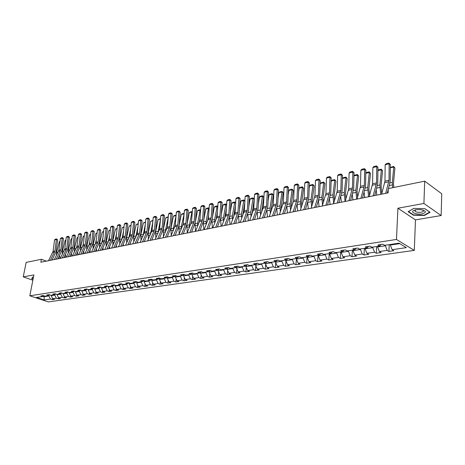 <?xml version="1.0" encoding="UTF-8"?>
<svg xmlns="http://www.w3.org/2000/svg" width="465" height="465" viewBox="0 0 465 465"><rect width="100%" height="100%" fill="white"/><g stroke="black" fill="none" stroke-linecap="round" stroke-linejoin="round"><path stroke-width="0.7" d="M414.768 210.471L415.169 210.575M441.146 215.545L423.911 203.467L397.918 208.233L415.478 219.887L441.146 215.545L441.75 193.771L424.696 181.17L388.31 188.587L388.095 192.876L40.827 262.231L41.402 259.29L26.145 262.4L23.25 276.873L32.858 280.209M415.478 219.887L414.298 250.379L48.348 301.913L29.812 295.792L396.476 239.458L414.298 250.379M69.297 292.537L67.425 291.886L65.024 292.247L66.89 292.898L63.083 293.467L61.217 292.822L58.857 293.183L60.723 293.822L56.974 294.38L55.114 293.746L52.795 294.095L54.655 294.729L50.976 295.281L49.116 294.653L46.837 294.996L48.691 295.624L45.07 296.164L43.216 295.542L40.978 295.88L42.827 296.501L36.549 297.437L44.169 299.96L50.47 299.047L52.283 299.658L54.539 299.332L52.719 298.722L56.352 298.199L58.172 298.809L60.462 298.483L58.637 297.867L62.333 297.333L64.158 297.955L66.483 297.623L64.658 297.001L68.413 296.455L70.244 297.083L72.61 296.746L70.785 296.112L74.603 295.56L76.434 296.193L78.847 295.85L77.01 295.217L80.898 294.653L82.735 295.292L85.188 294.944L83.345 294.299L87.304 293.729L89.141 294.374L91.64 294.019L89.797 293.369L93.82 292.787L95.662 293.444L98.202 293.078L96.36 292.421L100.457 291.828L102.3 292.491L104.887 292.119L103.038 291.456L107.212 290.852L109.06 291.52L111.687 291.148L109.839 290.468L114.088 289.858L115.936 290.538L118.616 290.154L116.762 289.468L121.086 288.846L122.94 289.532L125.672 289.143L123.818 288.451L128.218 287.818L130.078 288.509L132.856 288.114L130.996 287.417L135.484 286.766L137.344 287.469L140.174 287.068L138.314 286.359L142.889 285.696L144.749 286.411L147.632 285.998L145.772 285.278L150.428 284.609L152.293 285.33L155.229 284.911L153.369 284.185L158.117 283.499L159.977 284.231L162.977 283.801L161.111 283.063L165.953 282.365L167.819 283.104L170.87 282.668L169.004 281.924L173.939 281.209L175.805 281.964L178.92 281.517L177.055 280.761L182.088 280.035L183.954 280.796L187.128 280.337L185.262 279.575L190.4 278.831L192.26 279.605L195.503 279.14L193.638 278.366L198.875 277.605L200.741 278.39L204.048 277.919L202.182 277.128L207.524 276.355L209.39 277.152L212.761 276.669L210.901 275.873L216.353 275.082L218.213 275.885L221.66 275.396L219.794 274.582L225.362 273.78L227.222 274.594L230.739 274.094L228.879 273.275L234.563 272.449L236.423 273.281L240.01 272.763L238.156 271.932L243.956 271.095L245.816 271.932L249.484 271.409L247.624 270.566L253.559 269.706L255.407 270.56L259.156 270.026L257.302 269.165L263.364 268.293L265.213 269.154L269.037 268.607L267.189 267.735L273.379 266.84L275.228 267.718L279.14 267.16L277.297 266.276L283.627 265.364L285.464 266.253L289.463 265.684L287.626 264.783L294.095 263.853L295.932 264.754L300.018 264.167L298.187 263.26L304.808 262.301L306.633 263.219L310.818 262.62L308.993 261.696L315.758 260.72L317.583 261.656L321.861 261.039L320.042 260.104L326.971 259.098L328.784 260.051L333.161 259.423L331.353 258.47L338.444 257.441L340.246 258.406L344.728 257.767L342.926 256.796L350.186 255.744L351.982 256.727L356.568 256.07L354.778 255.082L362.212 254.006L363.996 255.006L368.693 254.332L366.914 253.332L374.534 252.228L376.301 253.245L381.12 252.553L379.353 251.53L387.153 250.403L388.914 251.437L393.843 250.728L392.094 249.693L406.346 247.636L399.005 243.166L384.689 245.311L382.887 244.241L377.923 244.991L379.731 246.049L371.895 247.223L370.076 246.177L365.234 246.909L367.054 247.95L359.404 249.095L357.579 248.06L352.854 248.775L354.685 249.804L347.221 250.92L345.385 249.903L340.769 250.6L342.612 251.612L335.329 252.698L333.481 251.705L328.976 252.385L330.83 253.373L323.716 254.436L321.856 253.46L317.456 254.123L319.321 255.099L312.37 256.139L310.504 255.175L306.208 255.82L308.08 256.779L301.291 257.796L299.413 256.849L295.217 257.482L297.094 258.424L290.456 259.418L288.579 258.482L284.475 259.104L286.359 260.034L279.872 261.005L277.983 260.086L273.972 260.691L275.861 261.603L269.52 262.556L267.631 261.65L263.707 262.243L265.602 263.144L259.394 264.068L257.5 263.178L253.663 263.76L255.564 264.643L249.496 265.556L247.595 264.672L243.84 265.242L245.741 266.114L239.806 267.003L237.9 266.137L234.226 266.695L236.133 267.555L230.32 268.421L228.414 267.573L224.822 268.113L226.728 268.962L221.038 269.816L219.131 268.973L217.515 270.339L211.947 271.176L210.041 270.345L206.594 270.868L208.5 271.694L203.042 272.507L201.136 271.694L197.759 272.199L199.671 273.013L194.324 273.815L192.411 273.007L189.104 273.507L191.016 274.309L185.779 275.094L183.867 274.298L180.629 274.786L182.536 275.576L177.403 276.35L175.497 275.565L172.317 276.041L174.23 276.826L169.196 277.576L167.29 276.803L164.174 277.274L166.086 278.041L161.152 278.779L159.245 278.018L156.194 278.477L158.1 279.238L153.264 279.965L151.357 279.209L148.364 279.663L150.271 280.412L145.522 281.122L143.621 280.378L140.686 280.819L142.586 281.563L137.931 282.261L136.03 281.523L133.153 281.959L135.053 282.691L130.485 283.371L128.584 282.65L125.759 283.075L127.66 283.795L123.178 284.47L121.278 283.755L118.505 284.173L120.406 284.882L116.006 285.539L114.111 284.836L111.391 285.248L113.286 285.952L108.967 286.597L107.072 285.899L104.398 286.3L106.293 286.998L102.05 287.632L100.161 286.94L97.54 287.341L99.429 288.027L95.267 288.649L93.378 287.969L90.803 288.358L92.686 289.032L88.6 289.649L86.717 288.974L84.182 289.358L86.066 290.026L82.049 290.625L80.172 289.962L77.684 290.334L79.562 290.997L75.615 291.59L73.743 290.933L71.296 291.299L73.174 291.956L69.297 292.537L69.209 292.95L73.028 292.38L73.104 291.968M219.131 268.973L215.609 269.502L217.515 270.339M385.427 245.2L385.398 245.782L377.592 246.944L377.621 246.369M381.149 244.503L379.731 246.049M387.153 250.403L385.398 245.782M379.353 251.53L377.592 246.944M372.808 247.089L372.773 247.665L365.159 248.798L365.194 248.229M368.495 246.415L367.054 247.95M374.534 252.228L372.773 247.665M366.914 253.332L365.159 248.798M360.491 248.932L360.456 249.502L353.022 250.612L353.063 250.042M356.144 248.281L354.685 249.804M362.212 254.006L360.456 249.502M354.778 255.082L353.022 250.612M348.471 250.734L348.43 251.292L341.176 252.379L341.211 251.821M344.088 250.1L342.612 251.612M350.186 255.744L348.43 251.292M342.926 256.796L341.176 252.379M336.73 252.489L336.689 253.047L329.604 254.105L329.644 253.553M332.318 251.879L330.83 253.373M338.444 257.441L336.689 253.047M331.353 258.47L329.604 254.105M325.262 254.204L325.221 254.756L318.298 255.791L318.339 255.244M320.827 253.611L319.321 255.099M326.971 259.098L325.221 254.756M320.042 260.104L318.298 255.791M314.061 255.884L314.015 256.43L307.249 257.436L307.295 256.895M309.597 255.308L308.08 256.779M315.758 260.72L314.015 256.43M308.993 261.696L307.249 257.436M303.11 257.523L303.064 258.063L296.449 259.052L296.496 258.517M298.623 256.965L297.094 258.424M304.808 262.301L303.064 258.063M298.187 263.26L296.449 259.052M292.409 259.127L292.363 259.662L285.894 260.627L285.94 260.098M287.905 258.587L286.359 260.034M294.095 263.853L292.363 259.662M287.626 264.783L285.894 260.627M281.941 260.696L281.895 261.22L275.565 262.167L275.617 261.644M277.419 260.168L275.861 261.603M283.627 265.364L281.895 261.22M277.297 266.276L275.565 262.167M271.705 262.225L271.653 262.748L265.469 263.672L265.521 263.155M267.166 261.719L265.602 263.144M273.379 266.84L271.653 262.748M267.189 267.735L265.469 263.672M261.69 263.725L261.638 264.242L255.581 265.143L255.645 264.573M257.139 263.231L255.564 264.643M263.364 268.293L261.638 264.242M257.302 269.165L255.581 265.143M251.896 265.195L251.838 265.707L245.915 266.59L245.985 265.899M247.322 264.713L245.741 266.114M253.559 269.706L251.838 265.707M247.624 270.566L245.915 266.59M242.306 266.631L242.248 267.137L236.447 268.003L236.534 267.201M237.72 266.166L236.133 267.555M243.956 271.095L242.248 267.137M238.156 271.932L236.447 268.003M232.913 268.038L232.855 268.538L227.176 269.386L227.28 268.485M228.321 267.584L226.728 268.962M234.563 272.449L232.855 268.538M228.879 273.275L227.176 269.386M223.723 269.409L223.665 269.909L218.097 270.74L218.219 269.747M225.362 273.78L223.665 269.909M219.794 274.582L218.097 270.74M214.714 270.758L214.656 271.252L209.209 272.066L209.337 270.985M210.075 270.363L208.5 271.694M216.353 275.082L214.656 271.252M210.901 275.873L209.209 272.066M205.896 272.083L205.832 272.566L200.496 273.362L200.642 272.205M201.217 271.729L199.671 273.013M207.524 276.355L205.832 272.566M202.182 277.128L200.496 273.362M197.253 273.374L197.189 273.856L191.958 274.641L192.121 273.403M192.533 273.06L191.016 274.309M198.875 277.605L197.189 273.856M193.638 278.366L191.958 274.641M188.784 274.646L188.72 275.123L183.588 275.885L183.768 274.577M184.03 274.367L182.536 275.576M190.4 278.831L188.72 275.123M185.262 279.575L183.588 275.885M180.478 275.885L180.414 276.361L175.386 277.111L175.578 275.739M175.689 275.646L174.23 276.826M182.088 280.035L180.414 276.361M177.055 280.761L175.386 277.111M172.341 277.105L172.277 277.576L167.342 278.308L167.54 276.908M167.516 276.896L166.086 278.041M173.939 281.209L172.277 277.576M169.004 281.924L167.342 278.308M164.36 278.303L164.29 278.768L159.454 279.488L159.646 278.18M159.507 278.122L158.1 279.238M165.953 282.365L164.29 278.768M161.111 283.063L159.454 279.488M156.531 279.471L156.461 279.936L151.718 280.639L151.898 279.424M151.648 279.326L150.271 280.412M158.117 283.499L156.461 279.936M153.369 284.185L151.718 280.639M148.852 280.622L148.783 281.081L144.127 281.773L144.295 280.645M143.947 280.505L142.586 281.563M150.428 284.609L148.783 281.081M145.772 285.278L144.127 281.773M141.314 281.749L141.244 282.203L136.681 282.883L136.838 281.837M136.385 281.662L135.053 282.691M142.889 285.696L141.244 282.203M138.314 286.359L136.681 282.883M133.92 282.86L133.85 283.307L129.369 283.976L129.52 283.005M128.968 282.796L127.66 283.795M135.484 286.766L133.85 283.307M130.996 287.417L129.369 283.976M126.66 283.946L126.59 284.388L122.19 285.045L122.336 284.15M121.691 283.906L120.406 284.882M128.218 287.818L126.59 284.388M123.818 288.451L122.19 285.045M119.54 285.01L119.47 285.452L115.146 286.097L115.279 285.272M114.547 284.999L113.286 285.952M121.086 288.846L119.47 285.452M116.762 289.468L115.146 286.097M112.542 286.062L112.472 286.498L108.229 287.132L108.357 286.37M107.531 286.068L106.293 286.998M114.088 289.858L112.472 286.498M109.839 290.468L108.229 287.132M105.671 287.091L105.602 287.521L101.434 288.143L101.55 287.446M100.649 287.12L99.429 288.027M107.212 290.852L105.602 287.521M103.038 291.456L101.434 288.143M98.929 288.097L98.853 288.527L94.761 289.137L94.872 288.503M93.884 288.149L92.686 289.032M100.457 291.828L98.853 288.527M96.36 292.421L94.761 289.137M92.297 289.091L92.227 289.515L88.205 290.114L88.303 289.544M87.246 289.16L86.066 290.026M93.82 292.787L92.227 289.515M89.797 293.369L88.205 290.114M85.787 290.067L85.717 290.486L81.764 291.078L81.857 290.555M80.724 290.154L79.562 290.997M87.304 293.729L85.717 290.486M83.345 294.299L81.764 291.078M79.387 291.026L79.317 291.445L75.435 292.02L75.516 291.555M74.313 291.131L73.174 291.956M80.898 294.653L79.317 291.445M77.01 295.217L75.435 292.02M68.012 292.09L66.89 292.898M74.603 295.56L73.028 292.38M70.785 296.112L69.209 292.95M66.925 292.874L66.85 293.305L63.095 293.863L63.17 293.456M61.822 293.031L60.723 293.822M68.413 296.455L66.85 293.305M64.658 297.001L63.095 293.863M60.863 293.723L60.77 294.211L57.085 294.758L57.16 294.357M55.742 293.961L54.655 294.729M62.333 297.333L60.77 294.211M58.637 297.867L57.085 294.758M54.899 294.56L54.794 295.101L51.167 295.641L51.243 295.24M49.761 294.868L48.691 295.624M56.352 298.199L54.794 295.101M52.719 298.722L51.167 295.641M49.034 295.38L48.924 295.978L44.099 296.699L44.251 295.891M43.879 295.763L42.827 296.501M50.47 299.047L48.924 295.978M44.169 299.96L44.099 296.699L43.047 296.344M423.911 203.467L424.696 181.17M397.918 208.233L396.476 239.458M29.812 295.792L33.893 274.925L23.25 276.873M46.355 261.132L41.402 259.29M390.362 244.456L390.333 245.043L399.778 243.637M392.094 249.693L390.333 245.043M52.283 299.658L52.528 298.344M58.172 298.809L58.421 297.437M64.158 297.955L64.42 296.513M70.244 297.083L70.511 295.571M76.434 296.193L76.713 294.612M82.735 295.292L83.02 293.636M89.141 294.374L89.443 292.636M95.662 293.444L95.97 291.625M102.3 292.491L102.62 290.584M109.06 291.52L109.385 289.526M115.936 290.538L116.273 288.445M122.94 289.532L123.289 287.347M130.078 288.509L130.433 286.219M137.344 287.469L137.71 285.068M144.749 286.411L145.121 283.894M152.293 285.33L152.677 282.697M159.977 284.231L160.373 281.47M167.819 283.104L168.22 280.215M175.805 281.964L176.218 278.93M183.954 280.796L184.378 277.617M192.26 279.605L192.696 276.274M200.741 278.39L201.182 274.896M209.39 277.152L209.837 273.49M218.213 275.885L218.672 272.042M227.222 274.594L227.693 270.56M236.423 273.281L236.894 269.037M245.816 271.932L246.299 267.48M255.407 270.56L255.895 265.881M265.213 269.154L265.707 264.23M275.228 267.718L275.722 262.539M285.464 266.253L285.963 260.801M295.932 264.754L296.478 258.517M306.633 263.219L307.156 256.918M317.583 261.656L318.083 255.285M328.784 260.051L329.261 253.611M340.246 258.406L340.7 251.896M351.982 256.727L352.406 250.141M363.996 255.006L364.391 248.345M376.301 253.245L376.667 246.508M388.914 251.437L389.246 244.625M33.445 277.216L32.434 277.157L31.765 278.738L33.062 279.192M424.871 208.692L413.774 208.39L408.125 211.674L413.397 215.208L424.26 215.528L430.079 212.302L424.871 208.692M424.272 215.15L424.26 215.528M413.408 214.818L413.397 215.208M48.511 260.702L53.091 251.373L54.527 239.946L56.381 239.527L56.573 238.934L57.619 239.905L56.195 251.344L52.103 259.981M57.619 239.905L56.381 239.527L54.951 250.978L50.365 260.33M54.527 239.946L55.271 239.231L56.573 238.934M59.857 258.435L59.642 255.529M58.904 250.286L58.764 250.821M58.555 257.656L58.631 258.68M59.979 241.585L59.322 241.736L56.556 252.588L56.492 255.337M59.322 241.736L60.026 241.207M33.091 279.023L31.98 278.634L32.602 277.169M32.126 277.878L31.98 278.634M415.995 209.721L413.414 210.616C410.333 212.453 416.919 214.906 422.11 213.883C426.975 212.278 426.399 210.837 420.377 209.564L415.995 209.721M415.443 209.831L415.14 211.354C416.582 212.243 418.605 212.528 421.191 212.197C423.324 211.726 423.952 211.052 423.08 210.163L422.842 210.006M415.169 210.552L414.78 210.453M429.741 212.069L424.103 215.243L413.577 214.935L408.468 211.511L413.833 208.39M424.795 208.692L429.741 212.116M54.341 259.534L58.921 250.135L60.345 238.626L62.234 238.196L62.415 237.603L63.473 238.58L62.06 250.106L57.968 258.813M63.473 238.58L62.234 238.196L60.816 249.734L56.236 259.156M60.345 238.626L61.095 237.906L62.415 237.603M60.276 258.348L64.85 248.88L66.263 237.278L68.181 236.842L68.361 236.243L69.425 237.231L68.024 248.851L63.938 257.622M69.425 237.231L68.181 236.842L66.774 248.473L62.2 257.965M66.263 237.278L67.018 236.551L68.361 236.243M65.739 257.261L65.524 254.465M64.891 248.56L64.548 249.926M64.443 256.61L64.513 257.505M65.902 240.266L65.152 240.434L62.391 251.367L62.345 254.274M65.152 240.434L65.954 239.83M71.715 256.064L71.511 253.396M70.976 246.822L70.459 248.891M70.43 255.558L70.488 256.308M71.918 238.923L71.075 239.109L68.332 250.129L68.291 253.198M71.075 239.109L71.97 238.469M66.309 257.145L70.883 247.607L72.278 235.912L74.231 235.464L74.4 234.866L75.475 235.86L74.086 247.572L70.006 256.407M75.475 235.86L74.231 235.464L72.836 247.194L68.262 256.756M72.278 235.912L73.04 235.18L74.4 234.866M72.441 255.919L77.01 246.311L78.399 234.517L80.381 234.069L80.55 233.465L81.625 234.465L80.253 246.27L76.173 255.175M81.625 234.465L80.381 234.069L78.998 245.886L74.435 255.523M78.399 234.517L79.16 233.779L80.55 233.465M78.684 254.675L83.247 244.985L84.618 233.105L86.635 232.645L86.798 232.035L87.885 233.052L86.525 244.95L82.456 253.919M87.885 233.052L86.635 232.645L85.269 244.561L80.707 254.268M84.618 233.105L85.386 232.361L86.798 232.035M77.795 254.849L77.597 252.309M77.161 245.038L76.469 247.845M76.516 254.489L76.562 255.099M78.039 237.551L77.103 237.76L74.365 248.868L74.342 252.111M77.103 237.76L78.091 237.098M83.973 253.617L83.787 251.21M83.45 243.212L82.584 246.793M82.706 253.408L82.741 253.861M84.264 236.162L83.229 236.394L80.503 247.583L80.497 251.013M83.229 236.394L84.316 235.703M90.262 252.361L90.082 250.094M89.85 241.335L88.798 245.723M89.007 252.309L89.03 252.605M90.599 234.749L89.46 234.999L86.746 246.281L86.757 249.897M89.46 234.999L90.652 234.284M96.656 251.083L96.488 248.973M96.365 239.411L95.127 244.642M97.04 233.308L95.796 233.587L93.093 244.956L93.122 248.763M95.796 233.587L97.092 232.843M103.166 249.786L103.009 247.828M102.986 237.435L101.579 243.515M103.596 231.843L102.242 232.145L99.557 243.602L99.603 247.624M102.242 232.145L103.648 231.372M109.787 248.461L109.641 246.677M109.728 235.406L108.159 242.346M110.269 230.355L108.804 230.681L106.125 242.23L106.2 246.467M108.804 230.681L110.315 229.879M116.523 247.113L116.39 245.508M116.593 233.32L114.867 241.137M117.058 228.838L115.477 229.193L112.815 240.835L112.908 245.293M115.477 229.193L117.11 228.362M123.382 245.747L123.266 244.323M123.574 231.175L121.702 239.905M123.969 227.292L122.272 227.67L119.627 239.411L119.743 244.108M122.272 227.67L124.021 226.81M130.369 244.352L130.264 243.131M130.688 228.972L128.666 238.638M131.008 225.723L129.183 226.13L126.556 237.964L126.695 242.91M129.183 226.13L131.06 225.234M137.477 242.933L137.39 241.916M137.925 226.705L135.763 237.348M138.175 224.118L136.222 224.554L133.612 236.487L133.781 241.695M136.222 224.554L138.227 223.63M144.72 241.486L144.65 240.696M145.301 224.368L142.999 236.022M145.475 222.485L143.389 222.956L140.802 234.988L140.994 240.463M143.389 222.956L145.522 221.997M152.09 240.01L152.043 239.458M152.811 221.962L150.369 234.674M152.915 220.829L150.689 221.323L148.12 233.459L148.347 239.225M150.689 221.323L152.962 220.329M159.605 238.51L159.576 238.202M160.46 219.48L157.885 233.296M160.489 219.131L158.123 219.666L155.572 231.901L155.833 237.97M151.561 279.401L151.892 279.471M158.123 219.666L160.535 218.631M168.208 217.457L165.633 229.797L165.546 231.895M168.231 217.161L165.697 217.969L163.169 230.315L163.465 236.697M159.332 278.262L159.623 278.32M165.697 217.969L166.598 217.277L168.254 216.905M176.072 215.777L173.422 228.17L173.358 230.477M173.41 216.248L174.317 215.545L176.072 215.15L175.915 215.69L173.41 216.248L170.911 228.693L171.242 235.412M183.024 225.008L183.326 223.45M184.088 214.074L181.362 226.513L181.315 229.036M178.903 226.542L179.17 234.116M181.274 214.493L182.187 213.784L183.977 213.383L183.826 213.923L181.274 214.493L179.048 225.792M191.022 223.77L191.603 220.736M192.26 212.336L191.894 212.121L189.453 224.822L189.435 227.577M186.854 225.304L187.25 232.808M189.29 212.703L190.208 211.988L192.028 211.575L191.894 212.121L189.29 212.703L187.192 223.555M199.177 222.532L200.037 217.922M200.595 210.575L200.113 210.285L197.706 223.095L197.712 226.095M195.009 223.851L195.48 231.343M197.462 210.878L198.386 210.151L200.241 209.738L200.113 210.285L197.462 210.878L195.48 221.34M200.241 209.738L200.636 209.977M207.495 221.288L208.645 215.01M209.093 208.779L208.5 208.407L206.123 221.34L206.152 224.595M203.345 222.299L203.862 229.675M205.797 209.012L206.722 208.285L208.616 207.861L208.5 208.407L205.797 209.012L203.932 219.062M208.616 207.861L209.134 208.215M85.037 253.402L89.588 243.643L90.948 231.663L93 231.198L93.157 230.588L94.25 231.611L92.907 243.608L88.844 252.646M94.25 231.611L93 231.198L91.646 243.212L87.095 252.995M90.948 231.663L91.721 230.913L93.157 230.588M91.5 252.111L96.046 242.277L97.388 230.198L99.475 229.727L99.626 229.111L100.725 230.14L99.4 242.236L95.342 251.344M100.725 230.14L99.475 229.727L98.138 241.835L93.593 251.693M97.388 230.198L98.162 229.443L99.626 229.111M98.074 250.798L102.614 240.887L103.939 228.71L106.061 228.228L106.206 227.606L107.316 228.646L106.003 240.847L101.957 250.025M107.316 228.646L106.061 228.228L104.741 240.44L100.208 250.373M103.939 228.71L104.718 227.949L106.206 227.606M104.77 249.461L109.298 239.475L110.606 227.193L112.768 226.699L112.908 226.077L114.024 227.129L112.728 239.429L108.694 248.682M114.024 227.129L112.768 226.699L111.466 239.016L106.938 249.031M110.606 227.193L111.391 226.426L112.908 226.077M111.583 248.101L116.099 238.034L117.389 225.647L119.592 225.147L119.726 224.525L120.848 225.583L119.575 237.987L115.547 247.31M120.848 225.583L119.592 225.147L118.308 237.569L113.797 247.659M117.389 225.647L118.186 224.874L119.726 224.525M118.523 246.717L123.027 236.569L124.3 224.078L126.538 223.566L126.666 222.938L127.799 224.008L126.538 236.516L122.528 245.915M127.799 224.008L126.538 223.566L125.271 236.092L120.778 246.264M124.3 224.078L125.097 223.299L126.666 222.938M125.591 245.305L130.078 235.075L131.333 222.479L133.612 221.962L133.734 221.328L134.873 222.404L133.635 235.023L129.636 244.497M134.873 222.404L133.612 221.962L132.368 234.593L127.881 244.846M131.333 222.479L132.136 221.689L133.734 221.328M132.787 243.869L137.262 233.552L138.494 220.852L140.819 220.323L140.93 219.683L142.081 220.776L140.86 233.5L136.879 243.05M142.081 220.776L140.819 220.323L139.593 233.058L135.123 243.398M138.494 220.852L139.302 220.055L140.93 219.683M140.122 242.405L144.58 232.006L145.789 219.189L148.155 218.655L148.259 218.009L149.416 219.114L148.225 231.948L144.255 241.579M149.416 219.114L148.155 218.655L146.952 231.5L142.499 241.928M145.789 219.189L146.603 218.387L148.259 218.009M147.591 240.911L152.032 230.425L153.218 217.498L155.63 216.952L155.729 216.306L156.897 217.417L155.723 230.367L151.77 240.074M156.897 217.417L155.63 216.952L154.45 229.913L150.015 240.428M153.218 217.498L154.037 216.69L155.729 216.306M155.205 239.388L159.629 228.821L160.791 215.777L163.25 215.219L163.337 214.568L164.511 215.69L163.36 228.757L159.425 238.545M164.511 215.69L163.25 215.219L162.093 228.298L157.676 238.894M160.791 215.777L161.617 214.964L163.337 214.568M162.965 237.842L167.365 227.182L168.504 214.022L171.01 213.452L171.091 212.801L172.271 213.935L171.149 227.112L167.237 236.987M172.271 213.935L171.01 213.452L169.876 226.653L165.482 237.336M168.504 214.022L169.336 213.203L171.091 212.801M170.876 236.261L175.253 225.513L176.369 212.238L178.92 211.656L178.99 211L180.188 212.145L179.089 225.438L175.195 235.4M180.188 212.145L178.92 211.656L177.816 224.973L173.445 235.749M176.369 212.238L177.206 211.406L178.99 211M178.944 234.651L183.297 223.81L184.384 210.413L186.988 209.82L187.046 209.157L188.249 210.314L187.18 223.735L183.309 233.779M188.249 210.314L186.988 209.82L185.907 223.258L181.559 234.128M184.384 210.413L185.227 209.576L187.046 209.157M187.168 233.006L191.499 222.072L192.556 208.553L195.207 207.948L195.259 207.285L196.474 208.454L195.428 221.997L191.586 232.122M196.474 208.454L195.207 207.948L194.161 221.509L189.842 232.471M192.556 208.553L193.405 207.71L195.259 207.285M195.562 231.332L199.857 220.305L200.892 206.658L203.594 206.042L203.635 205.373L204.856 206.553L203.844 220.218L200.026 230.437M204.856 206.553L203.594 206.042L202.577 219.73L198.288 230.785M200.892 206.658L201.74 205.803L203.635 205.373M204.118 229.623L208.39 218.498L209.39 204.728L212.15 204.1L212.18 203.426L213.412 204.617L212.429 218.411L208.64 228.716M213.412 204.617L212.15 204.1L211.162 217.911L206.902 229.065M209.39 204.728L210.25 203.862L212.18 203.426M212.854 227.873L217.097 216.655L218.062 202.752L220.875 202.112L220.898 201.432L222.136 202.641L221.189 216.562L217.428 226.961M222.136 202.641L220.875 202.112L219.922 216.056L215.696 227.309M218.062 202.752L218.922 201.886L220.898 201.432M221.77 226.095L225.978 214.778L226.908 200.741L229.78 200.09L229.791 199.404L231.041 200.624L230.129 214.679L226.397 225.17M231.041 200.624L229.78 200.09L228.861 214.167L224.671 225.519M226.908 200.741L227.78 199.863L229.791 199.404M230.873 224.275L235.04 212.854L235.941 198.689L238.87 198.02L238.865 197.334L240.132 198.567L239.254 212.755L235.557 223.34M240.132 198.567L238.87 198.02L237.987 212.232L233.831 223.688M235.941 198.689L236.813 197.799L238.865 197.334M240.167 222.421L244.299 210.895L245.154 196.59L248.153 195.91L248.136 195.219L249.409 196.463L248.566 210.796L244.91 221.474M249.409 196.463L248.153 195.91L247.304 210.261L243.189 221.817M245.154 196.59L246.037 195.695L248.136 195.219M249.659 220.526L253.745 208.895L254.57 194.451L257.627 193.754L257.598 193.056L258.877 194.318L258.081 208.791L254.46 219.567M258.877 194.318L257.627 193.754L256.82 208.244L252.745 219.91M254.57 194.451L255.454 193.545L257.598 193.056M259.354 218.591L263.399 206.855L264.178 192.266L267.305 191.551L267.259 190.853L268.549 192.126L267.794 206.739L264.213 217.62M268.549 192.126L267.305 191.551L266.538 206.187L262.51 217.957M264.178 192.266L265.073 191.353L267.259 190.853M269.264 216.609L273.257 204.769L273.995 190.028L277.187 189.307L277.128 188.598L278.436 189.889L277.721 204.647L274.187 215.626M278.436 189.889L277.187 189.307L276.466 204.089L272.484 215.969M273.995 190.028L274.896 189.11L277.128 188.598M279.389 214.586L283.336 202.635L284.028 187.75L287.289 187.006L287.213 186.296L288.533 187.604L287.864 202.513L284.377 213.592M288.533 187.604L287.289 187.006L286.614 201.938L282.685 213.929M284.028 187.75L284.935 186.82L287.213 186.296M289.742 212.522L293.636 200.456L294.275 185.419L297.612 184.657L297.524 183.948L298.85 185.262L298.228 200.328L294.793 211.511M298.85 185.262L297.612 184.657L296.984 199.747L293.107 211.848M294.275 185.419L295.188 184.477L297.524 183.948M300.326 210.407L304.162 198.224L304.755 183.036L308.161 182.263L308.057 181.542L309.394 182.873L308.824 198.09L305.441 209.384M309.394 182.873L308.161 182.263L307.586 197.503L303.767 209.721M304.755 183.036L305.674 182.088L308.057 181.542M311.149 208.244L314.927 195.945L315.468 180.6L318.949 179.804L318.833 179.083L320.182 180.432L319.664 195.806L316.334 207.21M320.182 180.432L318.949 179.804L318.426 195.207L314.671 207.541M315.468 180.6L316.392 179.641L318.833 179.083M322.222 206.03L325.936 193.614L326.424 178.107L329.987 177.299L329.848 176.566L331.208 177.932L330.749 193.469L327.476 204.984M331.208 177.932L329.987 177.299L329.516 192.859L325.825 205.315M326.424 178.107L327.354 177.136L329.848 176.566M333.556 203.769L337.201 191.231L337.631 175.555L341.275 174.73L341.118 173.997L342.49 175.381L342.089 191.08L338.88 202.705M342.49 175.381L341.275 174.73L340.862 190.458L337.241 203.031M337.631 175.555L338.567 174.578L341.118 173.997M345.158 201.455L348.727 188.79L349.099 172.951L352.83 172.102L352.656 171.364L354.034 172.765L353.691 188.633L350.552 200.374M354.034 172.765L352.83 172.102L352.476 188L348.93 200.7M349.099 172.951L350.04 171.963L352.656 171.364M357.033 199.078L360.526 186.296L360.834 170.283L364.653 169.411L364.455 168.673L365.85 170.085L365.571 186.134L362.508 197.985M365.85 170.085L364.653 169.411L364.362 185.483L360.898 198.311M360.834 170.283L361.787 169.283L364.455 168.673M215.975 220.044L217.417 211.994M217.771 206.948L217.05 206.501L214.702 219.544L214.766 223.078M211.854 220.712L212.406 227.966M214.289 207.117L215.225 206.379L217.155 205.949L217.05 206.501L214.289 207.117L212.552 216.719M217.155 205.949L217.8 206.506M224.647 218.759L226.368 208.866M226.618 205.088L225.775 204.548L223.462 217.719L223.555 221.538M220.544 219.079L221.125 226.222M222.962 205.181L223.898 204.437L225.868 203.995L225.775 204.548L222.962 205.181L221.346 214.301M225.868 203.995L226.641 204.763M233.558 217.318L235.499 205.623M235.65 203.193L234.674 202.56L232.395 215.847L232.529 219.98M229.414 217.411L230.018 224.45M231.803 203.205L232.75 202.455L234.761 202.008L234.674 202.56L231.803 203.205L230.315 211.808M234.761 202.008L235.668 202.99M242.678 215.783L244.817 202.252M244.875 201.264L243.759 200.531L241.515 213.947L241.69 218.405M238.469 215.708L239.097 222.636M240.824 201.188L241.777 200.432L243.829 199.973L243.759 200.531L240.824 201.188L239.469 209.238M243.829 199.973L244.881 201.188M252.013 214.191L254.239 199.27L253.03 198.462L250.827 211.999L251.042 216.806M247.723 213.964L248.368 220.782M250.036 199.13L250.995 198.369L253.088 197.898L253.03 198.462L250.036 199.13L248.816 206.588M253.088 197.898L254.239 199.27M261.557 212.552L263.702 197.166L262.493 196.346L260.336 210.011L260.592 215.196M257.174 212.18L257.831 218.893M259.441 197.032L260.406 196.265L262.539 195.782L262.493 196.346L259.441 197.032L258.354 203.85M262.539 195.782L263.702 197.166M271.304 210.895L271.264 208.797L273.368 195.015L272.159 194.19L270.049 207.983L270.351 213.563M266.829 210.36L267.491 216.963M269.037 194.887L270.008 194.108L272.194 193.62L272.159 194.19L269.037 194.887L268.09 201.014M272.194 193.62L273.368 195.015M281.261 209.221L281.18 206.739L283.237 192.824L282.034 191.981L279.965 205.914L280.319 211.918M276.698 208.506L277.367 214.993M278.843 192.696L279.82 191.911L282.052 191.411L282.034 191.981L278.843 192.696L278.035 198.084M282.052 191.411L283.237 192.824M291.445 207.535L291.317 204.629L293.316 190.586L292.119 189.732L290.102 203.792L290.515 210.256M286.789 206.605L287.451 212.976M288.864 190.458L289.846 189.668L292.125 189.156L292.119 189.732L288.864 190.458L288.195 195.05M292.125 189.156L293.316 190.586M301.849 205.826L301.669 202.478L303.622 188.296L302.424 187.43L300.46 201.63L300.936 208.576M297.1 204.67L297.763 210.918M299.094 188.168L300.088 187.372L302.413 186.854L302.424 187.43L299.094 188.168L298.577 191.9M302.413 186.854L303.622 188.296M312.492 204.112L312.253 200.281L314.154 185.954L312.957 185.076L311.05 199.415L311.591 206.884M307.644 202.699L308.301 208.814M309.556 185.831L310.55 185.029L312.933 184.495L312.957 185.076L309.556 185.831L309.178 188.633M312.933 184.495L314.154 185.954M323.378 202.385L323.076 198.032L324.919 183.565L323.727 182.669L321.879 197.154L322.495 205.187M318.426 200.7L319.071 206.663M320.251 183.443L321.251 182.635L323.687 182.088L323.727 182.669L320.251 183.443L320.019 185.239M323.687 182.088L324.919 183.565M334.521 200.648L334.149 195.73L335.922 181.118L334.742 180.211L332.952 194.841L333.649 203.472M329.452 198.665L330.092 204.46M331.185 181.001L332.19 180.182L334.678 179.624L334.742 180.211L331.185 181.001L331.097 181.71M334.678 179.624L335.922 181.118M345.919 198.898L345.472 193.382L347.186 178.612L346.007 177.694L344.28 192.475L345.03 201.479M340.74 196.602L341.362 202.211M342.414 178.467L343.379 177.677L345.925 177.107L347.186 178.612M345.925 177.107L346.007 177.694L342.409 178.496M357.591 197.148L357.062 190.97L358.701 176.055L357.533 175.119L355.876 190.051L356.655 199.154M352.29 194.504L352.9 199.904M353.97 175.817L354.83 175.113L357.434 174.526L358.701 176.055M357.434 174.526L357.533 175.119L353.97 175.915M369.547 195.399L368.919 188.511L370.489 173.433L369.326 172.48L367.739 187.575L368.547 196.782M364.112 192.376L364.705 197.549M365.798 173.096L366.542 172.486L369.21 171.887L370.489 173.433M369.21 171.887L369.326 172.48L365.798 173.271M369.193 196.654L372.605 183.739L372.849 167.545L376.76 166.656L376.545 165.912L377.952 167.348L377.737 183.565L374.749 195.544M377.952 167.348L376.76 166.656L376.54 182.902L373.157 195.858M372.849 167.545L373.808 166.54L376.545 165.912M381.788 193.655L381.062 185.988L382.555 170.754L381.399 169.783L379.893 185.035L380.725 194.347M376.22 190.214L376.79 195.131M377.911 170.318L378.533 169.801L381.259 169.19L382.555 170.754M381.259 169.19L381.399 169.783L377.906 170.568M381.655 194.161L384.979 181.118L385.154 164.75L389.159 163.837L388.92 163.087L390.338 164.54L390.199 180.943L388.484 188.552M388.275 189.342L387.287 193.039M390.338 164.54L389.159 163.837L389.007 180.263L385.712 193.353M385.154 164.75L386.119 163.727L388.92 163.087M393.814 187.465L393.495 183.402L394.913 168.01L393.762 167.022L392.338 182.437L392.71 187.691M388.624 188.029L388.682 188.511M390.315 167.464L393.605 166.424L394.913 168.01M393.605 166.424L393.762 167.022L390.309 167.795M52.772 252.431L54.632 252.042M53.091 251.373L54.951 250.978M58.055 252.274L56.556 252.588M57.09 254.157L56.41 254.303M58.602 251.205L60.491 250.809M58.921 250.135L60.816 249.734M64.53 249.955L66.454 249.554M64.85 248.88L66.774 248.473M63.984 251.036L62.391 251.367M63.025 252.937L62.252 253.094M70.017 249.775L68.332 250.129M69.053 251.687L68.192 251.867M70.564 248.688L72.517 248.281M70.883 247.607L72.836 247.194M76.696 247.403L78.678 246.985M77.01 246.311L78.998 245.886M82.933 246.09L84.95 245.665M83.247 244.985L85.269 244.561M76.15 248.496L74.365 248.868M75.185 250.426L74.226 250.623M82.386 247.188L80.503 247.583M81.422 249.135L80.369 249.35M88.734 245.863L86.746 246.281M87.769 247.822L86.612 248.066M95.151 244.526L93.093 244.956M94.226 246.491L92.965 246.752M101.649 243.166L99.557 243.602M100.8 245.131L99.429 245.415M108.258 241.783L106.125 242.23M107.491 243.753L106.003 244.061M114.983 240.382L112.815 240.835M114.297 242.346L112.693 242.678M121.836 238.952L119.627 239.411M121.231 240.911L119.505 241.271M128.805 237.493L126.556 237.964M128.288 239.458L126.439 239.835M135.902 236.011L133.612 236.487M135.478 237.97L133.496 238.376M143.133 234.5L140.802 234.988M142.802 236.458L140.686 236.894M150.491 232.959L148.12 233.459M150.265 234.918L148.01 235.383M157.995 231.396L155.572 231.901M157.868 233.349L155.467 233.843M165.633 229.797L163.169 230.315M165.534 231.762L163.07 232.273M173.422 228.17L170.911 228.693M173.329 230.152L170.812 230.669M181.362 226.513L178.798 227.048M181.269 228.513L178.705 229.042M189.453 224.822L186.843 225.368M189.365 226.839L186.756 227.379M197.706 223.095L195.085 223.648M197.619 225.136L194.957 225.688M206.123 221.34L203.507 221.886M206.042 223.398L203.321 223.956M89.274 244.753L91.332 244.323M89.588 243.643L91.646 243.212M95.732 243.398L97.824 242.957M96.046 242.277L98.138 241.835M102.3 242.015L104.427 241.568M102.614 240.887L104.741 240.44M108.984 240.608L111.152 240.155M109.298 239.475L111.466 239.016M115.791 239.179L118 238.714M116.099 238.034L118.308 237.569M122.719 237.725L124.963 237.249M123.027 236.569L125.271 236.092M129.77 236.237L132.06 235.761M130.078 235.075L132.368 234.593M136.96 234.732L139.291 234.238M137.262 233.552L139.593 233.058M144.278 233.192L146.649 232.692M144.58 232.006L146.952 231.5M151.73 231.622L154.148 231.117M152.032 230.425L154.45 229.913M159.326 230.024L161.791 229.507M159.629 228.821L162.093 228.298M167.069 228.396L169.58 227.867M167.365 227.182L169.876 226.653M174.962 226.74L177.52 226.199M175.253 225.513L177.816 224.973M183.007 225.048L185.616 224.496M183.297 223.81L185.907 223.258M191.208 223.322L193.87 222.764M191.499 222.072L194.161 221.509M199.572 221.561L202.292 220.991M199.857 220.305L202.577 219.73M208.111 219.771L210.878 219.184M208.39 218.498L211.162 217.911M216.818 217.94L219.643 217.341M217.097 216.655L219.922 216.056M225.699 216.068L228.588 215.464M225.978 214.778L228.861 214.167M234.767 214.162L237.714 213.545M235.04 212.854L237.987 212.232M244.026 212.214L247.037 211.581M244.299 210.895L247.304 210.261M253.483 210.227L256.558 209.581M253.745 208.895L256.82 208.244M263.138 208.198L266.276 207.535M263.399 206.855L266.538 206.187M273.007 206.123L276.21 205.449M273.257 204.769L276.466 204.089M283.086 204.001L286.364 203.315M283.336 202.635L286.614 201.938M293.386 201.839L296.74 201.13M293.636 200.456L296.984 199.747M303.918 199.625L307.348 198.904M304.162 198.224L307.586 197.503M314.689 197.358L318.194 196.619M314.927 195.945L318.426 195.207M325.709 195.038L329.29 194.289M325.936 193.614L329.516 192.859M336.98 192.673L340.647 191.9M337.201 191.231L340.862 190.458M348.512 190.249L352.267 189.458M348.727 188.79L352.476 188M360.317 187.761L364.159 186.953M360.526 186.296L364.362 185.483M214.702 219.544L212.098 220.09M214.627 221.625L211.86 222.194M223.462 217.719L220.858 218.259M223.392 219.811L220.561 220.398M232.395 215.847L229.803 216.394M232.331 217.963L229.448 218.562M241.515 213.947L238.934 214.487M241.457 216.08L238.51 216.69M250.827 211.999L248.252 212.54M250.775 214.156L247.769 214.778M260.336 210.011L257.767 210.552M260.29 212.191L257.215 212.825M270.049 207.983L267.491 208.518M270.002 210.186L266.869 210.831M279.965 205.914L277.419 206.443M279.93 208.134L276.727 208.797M290.102 203.792L287.568 204.321M290.073 206.042L286.8 206.716M300.46 201.63L297.943 202.159M300.437 203.897L297.129 204.583M311.05 199.415L308.545 199.938M311.033 201.711L307.749 202.391M321.879 197.154L319.391 197.677M321.867 199.473L318.601 200.148M332.952 194.841L330.481 195.358M332.952 197.183L329.708 197.852M344.28 192.475L341.833 192.987M344.292 194.841L341.072 195.509M355.876 190.051L353.447 190.563M355.894 192.446L352.702 193.103M367.739 187.575L365.339 188.075M367.769 189.993L364.607 190.644M372.407 185.221L376.342 184.396M372.605 183.739L376.54 182.902M379.893 185.035L377.51 185.535M379.928 187.482L376.801 188.127M384.788 182.617L388.821 181.769M384.979 181.118L389.007 180.263M392.338 182.437L389.984 182.925M392.379 184.907L389.286 185.547M415.239 209.953L413.414 210.616M415.193 209.889L415.14 211.354"/></g></svg>
